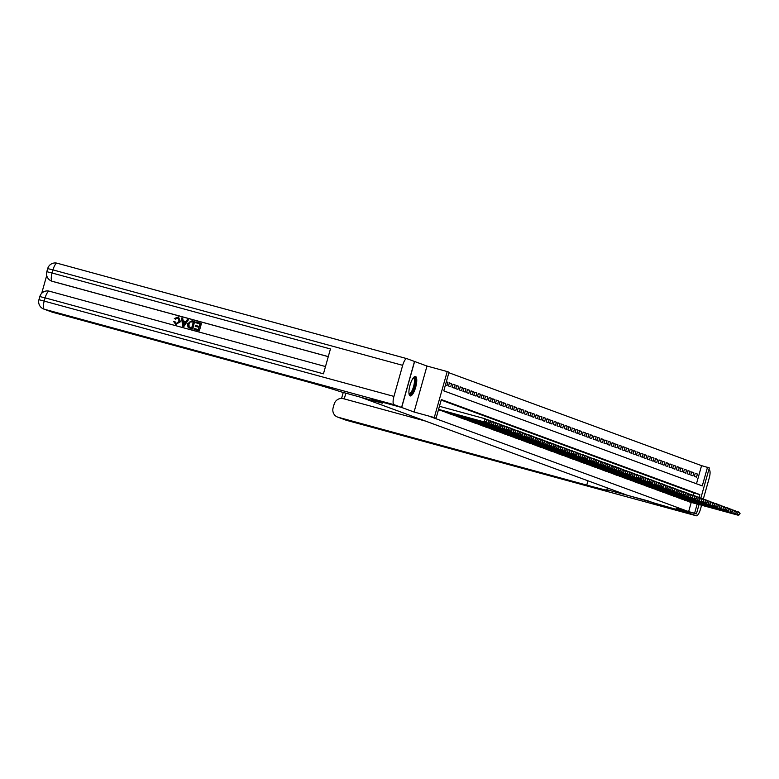 <?xml version="1.0" encoding="UTF-8"?>
<svg xmlns="http://www.w3.org/2000/svg" width="779" height="779" viewBox="0 0 779 779"><rect width="100%" height="100%" fill="white"/><g stroke="black" fill="none" stroke-linecap="round" stroke-linejoin="round"><path stroke-width="1.17" d="M415.567 376.52A10.069 2.999 105.3 0 0 415.499 376.491A10.069 2.999 105.3 0 0 409.988 385.293A10.069 2.999 105.3 0 0 410.124 395.907A10.069 2.999 105.3 0 0 410.192 395.927A10.069 2.999 105.3 0 0 415.704 387.124A10.069 2.999 105.3 0 0 415.567 376.52M696.475 483.769L701.567 465.638L709.328 467.926L700.827 498.171M406.891 358.652A7.751 2.308 105.3 0 0 402.675 365.332L52.972 269.904A7.751 2.308 -74.7 0 1 57.179 263.224L406.891 358.652A7.751 2.308 105.3 0 1 406.94 358.671L414.613 361.495L401.682 407.475L414.068 412.023L434.283 417.544L447.214 371.564L449.016 372.226L443.777 390.863L702.278 485.901L707.517 467.264M414.068 412.023L426.989 366.042L414.613 361.495M426.989 366.042L447.214 371.564M701.567 465.638L448.879 372.732M371.953 399.354L382.343 403.181L360.93 397.339L627.017 495.162L688.558 512.942L688.87 511.852M371.943 399.364L401.682 407.475M687.438 501.033L689.571 501.958M683.816 499.699L685.948 500.624M680.203 498.375L682.336 499.3M676.591 497.041L678.723 497.966M672.968 495.717L675.111 496.642M669.356 494.383L671.488 495.308M665.743 493.058L667.876 493.983M662.131 491.724L664.263 492.649M658.508 490.4L660.641 491.325M654.896 489.066L657.028 489.991M651.283 487.742L653.415 488.667M647.661 486.408L649.803 487.333M644.048 485.083L646.181 486.008M640.435 483.749L642.568 484.674M636.823 482.425L638.955 483.35M633.2 481.091L635.333 482.016M629.588 479.767L631.72 480.692M625.975 478.433L628.108 479.358M622.353 477.108L624.495 478.033M618.74 475.774L620.873 476.699M615.128 474.45L617.26 475.375M611.515 473.116L613.648 474.041M607.893 471.792L610.025 472.717M604.28 470.458L606.413 471.383M600.667 469.133L602.8 470.058M597.045 467.799L599.187 468.724M593.432 466.475L595.565 467.4M589.82 465.141L591.952 466.066M586.207 463.817L588.34 464.742M582.585 462.483L584.717 463.408M578.972 461.158L581.105 462.083M575.36 459.824L577.492 460.749M571.737 458.5L573.88 459.425M568.125 457.166L570.257 458.091M564.512 455.842L566.645 456.767M560.899 454.508L563.032 455.433M557.277 453.183L559.41 454.108M553.665 451.849L555.797 452.774M550.052 450.525L552.184 451.45M546.439 449.191L548.572 450.116M542.817 447.867L544.949 448.792M539.204 446.533L541.337 447.458M535.592 445.208L537.724 446.133M531.969 443.874L534.102 444.799M528.357 442.55L530.489 443.475M524.744 441.216L526.877 442.141M521.132 439.892L523.264 440.817M517.509 438.558L519.642 439.483M513.897 437.233L516.029 438.158M510.284 435.899L512.416 436.824M506.662 434.575L508.794 435.5M503.049 433.241L505.181 434.166M499.436 431.917L501.569 432.842M495.824 430.583L497.956 431.508M492.201 429.258L494.334 430.183M488.589 427.924L490.721 428.849M484.976 426.6L487.109 427.525M481.354 425.266L483.486 426.191M477.741 423.942L479.874 424.867M474.129 422.608L476.261 423.533M470.516 421.283L472.649 422.208M466.894 419.949L469.026 420.874M463.281 418.625L465.414 419.55M459.668 417.291L461.801 418.216M456.046 415.967L458.188 416.892M452.433 414.632L454.566 415.558M448.821 413.308L450.953 414.233M445.208 411.974L447.341 412.899M441.586 410.65L443.718 411.575M438.48 409.705L440.106 410.241M446.299 381.885L447.954 382.333L446.348 381.749M449.347 383.064L451.567 383.667L449.395 382.869L448.529 385.975L450.69 386.774L451.567 383.667M452.959 384.388L455.179 384.992L453.008 384.203L452.141 387.309L454.313 388.108L455.179 384.992M456.572 385.722L458.802 386.326L456.63 385.527L455.754 388.633L457.925 389.432L458.802 386.326M460.194 387.046L462.414 387.65L460.243 386.861L459.367 389.967L461.538 390.766L462.414 387.65M463.807 388.38L466.027 388.984L463.856 388.185L462.989 391.292L465.151 392.09L466.027 388.984M467.419 389.704L469.64 390.308L467.478 389.519L466.602 392.626L468.773 393.424L469.64 390.308M471.032 391.039L473.262 391.642L471.091 390.844L470.214 393.95L472.386 394.749L473.262 391.642M474.654 392.363L476.875 392.967L474.703 392.178L473.827 395.284L475.998 396.083L476.875 392.967M478.267 393.697L480.487 394.301L478.316 393.502L477.449 396.608L479.621 397.407L480.487 394.301M481.88 395.021L484.11 395.625L481.938 394.836L481.062 397.942L483.233 398.741L484.11 395.625M485.502 396.355L487.722 396.959L485.551 396.16L484.674 399.267L486.846 400.065L487.722 396.959M489.115 397.679L491.335 398.283L489.163 397.494L488.297 400.601L490.458 401.399L491.335 398.283M492.727 399.014L494.947 399.617L492.786 398.819L491.909 401.925L494.081 402.724L494.947 399.617M496.34 400.338L498.57 400.942L496.398 400.153L495.522 403.259L497.693 404.058L498.57 400.942M499.962 401.672L502.182 402.276L500.011 401.477L499.135 404.583L501.306 405.382L502.182 402.276M503.575 402.996L505.795 403.6L503.624 402.811L502.757 405.917L504.928 406.716L505.795 403.6M507.187 404.33L509.417 404.934L507.246 404.135L506.369 407.242L508.541 408.04L509.417 404.934M510.81 405.655L513.03 406.258L510.858 405.469L509.982 408.576L512.154 409.364L513.03 406.258M514.422 406.989L516.643 407.592L514.471 406.794L513.604 409.9L515.766 410.699L516.643 407.592M518.035 408.313L520.255 408.917L518.093 408.128L517.217 411.234L519.389 412.023L520.255 408.917M521.648 409.647L523.878 410.251L521.706 409.452L520.83 412.558L523.001 413.357L523.878 410.251M525.27 410.971L527.49 411.575L525.319 410.786L524.442 413.892L526.614 414.681L527.49 411.575M528.883 412.305L531.103 412.909L528.931 412.11L528.065 415.217L530.236 416.015L531.103 412.909M532.495 413.63L534.715 414.233L532.554 413.445L531.677 416.551L533.849 417.34L534.715 414.233M536.108 414.964L538.338 415.567L536.166 414.769L535.29 417.875L537.461 418.674L538.338 415.567M539.73 416.288L541.95 416.892L539.779 416.093L538.912 419.209L541.074 419.998L541.95 416.892M543.343 417.622L545.563 418.226L543.401 417.427L542.525 420.533L544.696 421.332L545.563 418.226M546.955 418.946L549.185 419.55L547.014 418.751L546.137 421.867L548.309 422.656L549.185 419.55M550.578 420.28L552.798 420.884L550.626 420.085L549.75 423.192L551.921 423.99L552.798 420.884M554.19 421.605L556.41 422.208L554.239 421.41L553.372 424.526L555.544 425.315L556.41 422.208M557.803 422.939L560.023 423.542L557.861 422.744L556.985 425.85L559.156 426.649L560.023 423.542M561.416 424.263L563.645 424.867L561.474 424.068L560.598 427.184L562.769 427.973L563.645 424.867M565.038 425.597L567.258 426.201L565.087 425.402L564.22 428.508L566.382 429.307L567.258 426.201M568.651 426.921L570.871 427.525L568.709 426.726L567.833 429.842L570.004 430.631L570.871 427.525M572.263 428.255L574.493 428.859L572.322 428.061L571.445 431.167L573.617 431.965L574.493 428.859M575.885 429.58L578.106 430.183L575.934 429.385L575.058 432.501L577.229 433.29L578.106 430.183M579.498 430.914L581.718 431.517L579.547 430.719L578.68 433.825L580.842 434.624L581.718 431.517M583.111 432.238L585.331 432.842L583.169 432.043L582.293 435.159L584.464 435.948L585.331 432.842M586.723 433.572L588.953 434.176L586.782 433.377L585.905 436.483L588.077 437.282L588.953 434.176M590.346 434.896L592.566 435.5L590.394 434.701L589.528 437.817L591.689 438.606L592.566 435.5M593.958 436.23L596.178 436.834L594.017 436.036L593.14 439.142L595.312 439.94L596.178 436.834M597.571 437.555L599.801 438.158L597.629 437.36L596.753 440.476L598.924 441.265L599.801 438.158M601.193 438.889L603.413 439.492L601.242 438.694L600.366 441.8L602.537 442.599L603.413 439.492M604.806 440.213L607.026 440.817L604.855 440.018L603.988 443.134L606.15 443.923L607.026 440.817M608.418 441.547L610.639 442.151L608.477 441.352L607.601 444.458L609.772 445.257L610.639 442.151M612.031 442.871L614.261 443.475L612.09 442.676L611.213 445.792L613.385 446.581L614.261 443.475M615.653 444.205L617.874 444.809L615.702 444.011L614.835 447.117L616.997 447.915L617.874 444.809M619.266 445.53L621.486 446.133L619.324 445.335L618.448 448.451L620.62 449.24L621.486 446.133M622.879 446.864L625.109 447.467L622.937 446.669L622.061 449.775L624.232 450.574L625.109 447.467M626.501 448.188L628.721 448.792L626.55 447.993L625.673 451.109L627.845 451.898L628.721 448.792M630.114 449.522L632.334 450.126L630.162 449.327L629.296 452.433L631.457 453.232L632.334 450.126M633.726 450.846L635.946 451.45L633.785 450.651L632.908 453.767L635.08 454.556L635.946 451.45M637.339 452.18L639.569 452.784L637.397 451.986L636.521 455.092L638.692 455.89L639.569 452.784M640.961 453.505L643.181 454.108L641.01 453.31L640.143 456.426L642.305 457.215L643.181 454.108M644.574 454.839L646.794 455.442L644.632 454.644L643.756 457.75L645.927 458.549L646.794 455.442M648.186 456.163L650.416 456.767L648.245 455.968L647.368 459.074L649.54 459.873L650.416 456.767M651.809 457.497L654.029 458.101L651.857 457.302L650.981 460.408L653.153 461.207L654.029 458.101M655.421 458.821L657.642 459.425L655.47 458.627L654.603 461.733L656.765 462.531L657.642 459.425M659.034 460.155L661.254 460.759L659.092 459.961L658.216 463.067L660.388 463.865L661.254 460.759M662.647 461.48L664.876 462.083L662.705 461.285L661.829 464.391L664 465.19L664.876 462.083M666.269 462.814L668.489 463.417L666.318 462.619L665.451 465.725L667.613 466.524L668.489 463.417M669.882 464.138L672.102 464.742L669.94 463.943L669.064 467.049L671.235 467.848L672.102 464.742M673.494 465.472L675.724 466.076L673.553 465.277L672.676 468.383L674.848 469.182L675.724 466.076M677.117 466.796L679.337 467.4L677.165 466.602L676.289 469.708L678.46 470.506L679.337 467.4M680.729 468.121L682.949 468.734L680.778 467.936L679.911 471.042L682.073 471.84L682.949 468.734M684.342 469.455L686.562 470.058L684.4 469.26L683.524 472.366L685.695 473.165L686.562 470.058M687.954 470.779L690.184 471.392L688.013 470.594L687.136 473.7L689.308 474.499L690.184 471.392M691.577 472.113L693.797 472.717L691.625 471.918L690.759 475.024L692.921 475.823L693.797 472.717M445.471 384.855L447.078 385.449L447.954 382.333M694.371 476.358L696.543 477.157L697.409 474.051L695.238 473.252L694.371 476.358M699.045 497.411L699.834 494.597L441.333 399.569L436.094 418.206L430.144 416.59L688.646 511.618L691.236 502.406M693.203 495.405L693.885 492.98L441.187 400.075M699.036 504.539L696.397 513.906L676.182 508.385L688.558 512.942M696.397 513.906L694.595 513.244L697.186 504.032M688.646 511.618L694.595 513.244M436.094 418.206L434.283 417.544M693.885 492.98L699.834 494.597M695.189 473.437L697.409 474.051M438.567 409.394L485.083 422.179L438.548 409.481M439.444 406.287L485.054 418.742L486.972 420.329L486.622 421.566L486.972 420.329M486.262 421.439L484.187 421.848L485.054 418.742L486.612 420.193M485.083 422.179L486.622 421.566M413.493 377.64A8.715 2.59 -74.7 0 1 415.061 383.502A8.715 2.59 -74.7 0 1 411.069 393.668A8.715 2.59 -74.7 0 1 409.043 393.921M408.985 393.492A8.072 2.395 105.3 0 0 409.17 393.57A8.072 2.395 105.3 0 0 410.543 392.928A8.072 2.395 105.3 0 0 414.068 384.485A8.072 2.395 105.3 0 0 413.425 378A8.072 2.395 105.3 0 0 413.221 377.981M409.705 395.615A10.01 2.98 105.3 0 0 410.952 394.807A10.01 2.98 105.3 0 0 415.178 385.03A10.01 2.98 105.3 0 0 414.925 376.51M178.138 317.851L175.557 319.156L174.33 318.533L178.352 316.975L180.455 321.727L175.655 324.444M178.498 317.024L180.455 321.727M180.163 321.62L175.811 324.492L173.678 321.581L175.032 321.737L176.395 323.752M188.421 319.809L183.786 326.596L182.646 326.284L181.624 317.949L182.695 318.241L182.861 320.753L185.899 321.591L187.359 319.517L188.421 319.809L183.493 326.489L182.364 326.177M182.695 318.241L183.143 320.831M195.714 322.72L195.957 321.863L201.459 323.392L199.366 330.851L194.331 329.478L194.283 328.504L198.314 329.605L198.957 327.316L195.208 326.284L195.451 325.427L199.2 326.45L199.921 323.869L195.714 322.72L199.921 323.898M328.271 356.655L52.719 281.462A7.751 7.391 110.2 0 1 51.872 281.17M46.711 275.493L41.706 293.274M194.584 321.484L192.773 329.05L187.934 327.005L187.671 323.655L192.033 320.792L194.584 321.484L192.491 328.942L188.82 327.823M402.675 365.332L393.94 396.404A7.751 2.308 105.3 0 0 394.018 404.661L401.575 407.436L371.836 399.315L382.304 403.171L340.063 391.584A32.28 0.789 -164.3 0 0 301.278 380.142L52.68 312.301A7.751 7.391 110.2 0 1 52.105 312.116L43.731 309.039A7.751 7.391 -69.8 0 0 44.315 309.224L52.68 312.301M394.018 404.661L44.315 309.224A7.751 2.308 -74.7 0 1 44.237 300.967L45.114 297.86L323.451 373.823L330.432 348.963L52.096 273.01L52.972 269.904L47.685 268.599L46.808 271.705L52.096 273.01A7.751 2.308 -74.7 0 0 52.174 281.258L52.719 281.462M414.496 361.446L401.575 407.436M198.957 327.316L195.208 326.284M201.177 323.285L199.366 330.851M199.073 330.744L194.049 329.371M193.338 322.068L190.027 321.737L188.674 323.947L189.141 326.937L191.722 327.813L193.338 322.068M193.328 322.097L190.319 321.844L188.956 324.054L189.141 326.937L190.28 327.414M189.433 327.044L190.563 327.521M184.048 324.23L185.353 322.36L182.919 321.698L183.172 325.476L184.048 324.23M185.334 322.389L183.211 321.805L183.454 325.583M174.739 321.63L176.103 323.645L179.151 321.357L178.089 317.832M178.002 317.793L175.275 319.049M688.675 512.981L658.937 504.87L648.469 501.024L607.454 489.884A32.28 0.789 15.7 0 1 608.798 490.507A32.28 0.789 15.7 0 1 586.753 485.093L338.154 417.252L346.519 420.329L696.231 515.756L688.675 512.981L688.977 511.881M606.841 489.66L607.328 487.917M696.231 515.756A7.751 2.308 105.3 0 0 696.28 515.776A7.751 2.308 105.3 0 0 700.496 509.096L701.577 505.23M703.281 499.183L709.231 478.033A7.751 2.308 105.3 0 0 709.153 469.776L708.841 469.659M425.558 421.098L343.373 398.673A7.751 7.391 -69.8 0 0 334.142 404.184L333.11 407.845A7.751 7.391 -69.8 0 0 338.154 417.252M438.558 409.735L487.8 423.172L439.463 410.066M486.223 419.404L489.572 420.397L490.585 421.653L489.874 422.763L490.585 421.653M489.874 422.763L487.8 423.172L488.676 420.066L490.225 421.517M488.706 423.503L490.244 422.9M442.17 411.069L491.413 424.506L443.076 411.4M489.845 420.728L493.195 421.731L494.207 422.987L493.497 424.097L494.207 422.987M493.497 424.097L491.413 424.506L492.289 421.4L493.847 422.851M492.318 424.837L493.857 424.224M445.783 412.393L495.931 426.162L446.688 412.724M493.458 422.062L496.807 423.055L497.82 424.312L497.109 425.422L497.82 424.312M497.109 425.422L495.025 425.831L495.902 422.724L497.46 424.175M495.931 426.162L497.469 425.558M449.405 413.727L499.553 427.496L450.301 414.058M497.07 423.387L500.42 424.389L501.433 425.646L500.722 426.756L501.433 425.646M500.722 426.756L498.648 427.165L499.514 424.058L501.072 425.509M499.553 427.496L501.082 426.882M453.018 415.051L503.166 428.82L453.923 415.382M500.693 424.721L504.042 425.714L505.055 426.97L504.344 428.08L505.055 426.97M504.344 428.08L502.26 428.489L503.137 425.383L504.685 426.834M503.166 428.82L504.704 428.216M456.63 416.385L506.778 430.154L457.536 416.716M504.305 426.045L507.655 427.048L508.668 428.304L507.957 429.414L508.668 428.304M507.957 429.414L505.873 429.823L506.749 426.717L508.307 428.168M506.778 430.154L508.317 429.541M460.243 417.71L509.495 431.147L461.149 418.041M507.918 427.379L511.267 428.372L512.28 429.628L511.569 430.738L512.28 429.628M511.569 430.738L509.495 431.147L510.362 428.041L511.92 429.492M510.391 431.478L511.93 430.875M463.865 419.044L514.013 432.812L464.761 419.375M511.53 428.703L514.88 429.706L515.893 430.962L515.182 432.072L515.893 430.962M515.182 432.072L513.108 432.481L513.984 429.375L515.532 430.826M514.013 432.812L515.552 432.199M467.478 420.368L517.626 434.137L468.383 420.699M515.153 430.037L518.502 431.03L519.515 432.287L518.804 433.397L519.515 432.287M518.804 433.397L516.72 433.806L517.597 430.699L519.155 432.15M517.626 434.137L519.165 433.533M471.091 421.702L521.239 435.471L471.996 422.033M518.765 431.362L522.115 432.364L523.128 433.621L522.417 434.731L523.128 433.621M522.417 434.731L520.333 435.14L521.209 432.033L522.767 433.484M521.239 435.471L522.777 434.857M474.713 423.026L524.861 436.795L475.609 423.357M522.378 432.696L525.728 433.689L526.74 434.945L526.029 436.055L526.74 434.945M526.029 436.055L523.955 436.464L524.822 433.358L526.38 434.809M524.861 436.795L526.39 436.191M478.325 424.36L528.474 438.129L479.231 424.691M526 434.02L529.34 435.023L530.363 436.279L529.652 437.389L530.363 436.279M529.652 437.389L527.568 437.798L528.444 434.692L529.993 436.143M528.474 438.129L530.012 437.516M481.938 425.685L531.181 439.122L482.844 426.016M529.613 435.354L532.963 436.347L533.975 437.603L533.264 438.713L533.975 437.603M533.264 438.713L531.181 439.122L532.057 436.016L533.615 437.467M532.086 439.453L533.625 438.85M485.551 427.019L534.803 440.456L486.456 427.35M533.226 436.678L536.575 437.681L537.588 438.937L536.877 440.047L537.588 438.937M536.877 440.047L534.803 440.456L535.67 437.35L537.228 438.801M535.699 440.787L537.237 440.174M489.173 428.343L539.321 442.112L490.069 428.674M536.838 438.012L540.188 439.005L541.201 440.262L540.49 441.372L541.201 440.262M540.49 441.372L538.416 441.781L539.292 438.674L540.84 440.125M539.321 442.112L540.86 441.508M492.786 429.677L542.934 443.446L493.691 430.008M540.46 439.337L543.81 440.339L544.823 441.596L544.112 442.706L544.823 441.596M544.112 442.706L542.028 443.115L542.905 440.008L544.463 441.459M542.934 443.446L544.472 442.832M496.398 431.001L545.641 444.439L497.304 431.332M544.073 440.671L547.423 441.664L548.435 442.92L547.725 444.03L548.435 442.92M547.725 444.03L545.641 444.439L546.517 441.333L548.075 442.784M546.546 444.77L548.085 444.166M500.021 432.335L550.169 446.104L500.916 432.666M547.686 441.995L551.035 442.998L552.048 444.254L551.337 445.364L552.048 444.254M551.337 445.364L549.263 445.773L550.13 442.667L551.688 444.118M550.169 446.104L551.698 445.491M503.633 433.66L552.876 447.097L504.539 433.991M551.308 443.329L554.648 444.322L555.67 445.578L554.96 446.688L555.67 445.578M554.96 446.688L552.876 447.097L553.752 443.991L555.3 445.442M553.781 447.428L555.32 446.825M507.246 434.994L556.488 448.431L508.151 435.325M554.921 444.653L558.27 445.656L559.283 446.912L558.572 448.022L559.283 446.912M558.572 448.022L556.488 448.431L557.365 445.325L558.923 446.776M557.394 448.762L558.933 448.149M510.858 436.318L560.111 449.756L511.764 436.649M558.533 445.987L561.883 446.98L562.896 448.237L562.185 449.347L562.896 448.237M562.185 449.347L560.111 449.756L560.977 446.649L562.535 448.1M561.007 450.087L562.545 449.483M514.481 437.652L564.629 451.421L515.377 437.983M562.146 447.312L565.496 448.314L566.508 449.571L565.797 450.681L566.508 449.571M565.797 450.681L563.723 451.09L564.6 447.983L566.148 449.434M564.629 451.421L566.167 450.807M518.093 438.976L567.336 452.414L518.999 439.307M565.768 448.646L569.118 449.639L570.131 450.895L569.42 452.005L570.131 450.895M569.42 452.005L567.336 452.414L568.212 449.308L569.77 450.759M568.242 452.745L569.78 452.141M521.706 440.31L570.949 453.748L522.612 440.641M569.381 449.97L572.731 450.973L573.743 452.229L573.032 453.339L573.743 452.229M573.032 453.339L570.949 453.748L571.825 450.642L573.383 452.093M571.854 454.079L573.393 453.466M525.328 441.635L574.571 455.072L526.224 441.966M572.993 451.304L576.343 452.297L577.356 453.553L576.645 454.663L577.356 453.553M576.645 454.663L574.571 455.072L575.438 451.966L576.996 453.417M575.467 455.403L577.005 454.8M528.941 442.969L578.184 456.406L529.847 443.3M576.616 452.628L579.956 453.631L580.978 454.887L580.267 455.988L580.978 454.887M580.267 455.988L578.184 456.406L579.06 453.3L580.608 454.751M579.089 456.737L580.628 456.124M532.554 444.293L581.796 457.731L533.459 444.624M580.228 453.962L583.578 454.955L584.591 456.212L583.88 457.322L584.591 456.212M583.88 457.322L581.796 457.731L582.673 454.624L584.231 456.075M582.702 458.062L584.24 457.458M536.166 445.627L585.418 459.065L537.072 445.958M583.841 455.287L587.191 456.29L588.203 457.546L587.493 458.646L588.203 457.546M587.493 458.646L585.418 459.065L586.285 455.958L587.843 457.409M586.314 459.396L587.853 458.782M539.789 446.951L589.937 460.72L540.684 447.282M587.454 456.621L590.803 457.614L591.816 458.87L591.105 459.98L591.816 458.87M591.105 459.98L589.031 460.389L589.898 457.283L591.456 458.734M589.937 460.72L591.465 460.116M543.401 448.285L592.644 461.723L544.307 448.616M591.076 457.945L594.426 458.948L595.438 460.204L594.728 461.304L595.438 460.204M594.728 461.304L592.644 461.723L593.52 458.617L595.078 460.068M593.549 462.054L595.088 461.441M547.014 449.61L596.256 463.047L547.919 449.941M594.689 459.279L598.038 460.272L599.051 461.528L598.34 462.638L599.051 461.528M598.34 462.638L596.256 463.047L597.133 459.941L598.691 461.392M597.162 463.378L598.7 462.775M550.626 450.944L599.879 464.381L551.532 451.275M598.301 460.603L601.651 461.606L602.664 462.862L601.953 463.963L602.664 462.862M601.953 463.963L599.879 464.381L600.745 461.275L602.303 462.726M600.775 464.712L602.313 464.099M554.249 452.268L604.397 466.037L555.154 452.599M601.924 461.937L605.264 462.93L606.276 464.187L605.565 465.297L606.276 464.187M605.565 465.297L603.491 465.706L604.368 462.599L605.916 464.05M604.397 466.037L605.935 465.433M557.861 453.602L607.104 467.04L558.767 453.933M605.536 463.262L608.886 464.265L609.899 465.511L609.188 466.621L609.899 465.511M609.188 466.621L607.104 467.04L607.98 463.933L609.538 465.384M608.01 467.371L609.548 466.757M561.474 454.926L610.726 468.364L562.38 455.257M609.149 464.596L612.498 465.589L613.511 466.845L612.8 467.955L613.511 466.845M612.8 467.955L610.726 468.364L611.593 465.258L613.151 466.709M611.622 468.695L613.161 468.091M565.096 456.26L615.244 470.029L565.992 456.591M612.761 465.92L616.111 466.923L617.124 468.169L616.413 469.279L617.124 468.169M616.413 469.279L614.339 469.698L615.206 466.592L616.764 468.043M615.244 470.029L616.773 469.416M568.709 457.585L617.951 471.022L569.615 457.916M616.384 467.254L619.733 468.247L620.746 469.503L620.035 470.613L620.746 469.503M620.035 470.613L617.951 471.022L618.828 467.916L620.386 469.367M618.857 471.353L620.396 470.75M572.322 458.919L621.564 472.356L573.227 459.25M619.996 468.578L623.346 469.581L624.359 470.828L623.648 471.938L624.359 470.828M623.648 471.938L621.564 472.356L622.44 469.25L623.998 470.701M622.47 472.687L624.008 472.074M575.934 460.243L625.186 473.681L576.84 460.574M623.609 469.912L626.959 470.906L627.971 472.162L627.261 473.272L627.971 472.162M627.261 473.272L625.186 473.681L626.053 470.574L627.611 472.025M626.082 474.012L627.621 473.408M579.557 461.577L628.799 475.015L580.462 461.908M627.222 471.237L630.571 472.24L631.584 473.486L630.873 474.596L631.584 473.486M630.873 474.596L628.799 475.015L629.675 471.908L631.224 473.359M629.705 475.346L631.243 474.732M583.169 462.901L633.317 476.67L584.075 463.232M630.844 472.571L634.194 473.564L635.206 474.82L634.495 475.93L635.206 474.82M634.495 475.93L632.412 476.339L633.288 473.233L634.846 474.684M633.317 476.67L634.856 476.066M586.782 464.235L636.93 478.004L587.687 464.566M634.457 473.895L637.806 474.898L638.819 476.144L638.108 477.254L638.819 476.144M638.108 477.254L636.024 477.673L636.901 474.567L638.459 476.018M636.93 478.004L638.468 477.391M590.404 465.56L640.552 479.328L591.3 465.891M638.069 475.219L641.419 476.222L642.432 477.478L641.721 478.588L642.432 477.478M641.721 478.588L639.647 478.997L640.513 475.891L642.071 477.342M640.552 479.328L642.081 478.725M594.017 466.894L643.259 480.331L594.922 467.225M641.692 476.553L645.041 477.556L646.054 478.803L645.343 479.913L646.054 478.803M645.343 479.913L643.259 480.331L644.136 477.225L645.684 478.676M644.165 480.662L645.703 480.049M597.629 468.218L647.777 481.987L598.535 468.549M645.304 477.878L648.654 478.881L649.667 480.137L648.956 481.247L649.667 480.137M648.956 481.247L646.872 481.656L647.748 478.549L649.306 480M647.777 481.987L649.316 481.383M601.242 469.552L650.494 482.99L602.148 469.883M648.917 479.212L652.266 480.215L653.279 481.461L652.568 482.571L653.279 481.461M652.568 482.571L650.494 482.99L651.361 479.883L652.919 481.334M651.39 483.321L652.929 482.707M604.864 470.876L655.012 484.645L605.77 471.207M652.529 480.536L655.879 481.539L656.892 482.795L656.181 483.905L656.892 482.795M656.181 483.905L654.107 484.314L654.983 481.208L656.531 482.659M655.012 484.645L656.551 484.041M608.477 472.21L657.719 485.648L609.382 472.541M656.152 481.87L659.501 482.873L660.514 484.119L659.803 485.229L660.514 484.119M659.803 485.229L657.719 485.648L658.596 482.542L660.154 483.993M658.625 485.979L660.164 485.366M612.09 473.535L662.238 487.303L612.995 473.866M659.764 483.194L663.114 484.197L664.127 485.453L663.416 486.563L664.127 485.453M663.416 486.563L661.332 486.972L662.208 483.866L663.766 485.317M662.238 487.303L663.776 486.7M615.712 474.869L665.86 488.637L616.608 475.2M663.377 484.528L666.727 485.531L667.739 486.778L667.028 487.888L667.739 486.778M667.028 487.888L664.954 488.306L665.821 485.2L667.379 486.651M665.86 488.637L667.389 488.024M619.324 476.193L668.567 489.631L620.23 476.524M666.999 485.853L670.349 486.856L671.362 488.112L670.651 489.222L671.362 488.112M670.651 489.222L668.567 489.631L669.443 486.524L670.992 487.975M669.473 489.962L671.011 489.358M622.937 477.527L673.085 491.296L623.843 477.858M670.612 487.187L673.962 488.19L674.974 489.436L674.263 490.546L674.974 489.436M674.263 490.546L672.18 490.965L673.056 487.858L674.614 489.309M673.085 491.296L674.624 490.682M626.55 478.851L675.802 492.289L627.455 479.182M674.225 488.511L677.574 489.514L678.587 490.77L677.876 491.88L678.587 490.77M677.876 491.88L675.802 492.289L676.669 489.183L678.227 490.634M676.698 492.62L678.236 492.016M630.172 480.185L680.32 493.954L631.078 480.516M677.837 489.845L681.187 490.848L682.2 492.094L681.489 493.204L682.2 492.094M681.489 493.204L679.415 493.623L680.291 490.507L681.839 491.968M680.32 493.954L681.859 493.341M633.785 481.51L683.027 494.947L634.69 481.841M681.459 491.169L684.809 492.172L685.822 493.428L685.111 494.538L685.822 493.428M685.111 494.538L683.027 494.947L683.904 491.841L685.462 493.292M683.933 495.278L685.471 494.675M637.397 482.834L687.545 496.613L638.303 483.175M685.072 492.503L688.422 493.506L689.434 494.753L688.724 495.863L689.434 494.753M688.724 495.863L686.64 496.281L687.516 493.165L689.074 494.626M687.545 496.613L689.084 495.999M641.02 484.168L691.168 497.937L641.915 484.499M688.685 493.828L692.034 494.831L693.047 496.087L692.336 497.197L693.047 496.087M692.336 497.197L690.262 497.606L691.129 494.499L692.687 495.95M691.168 497.937L692.697 497.333M644.632 485.492L694.78 499.271L645.538 485.833M692.307 495.162L695.657 496.165L696.669 497.411L695.959 498.521L696.669 497.411M695.959 498.521L693.875 498.94L694.751 495.824L696.299 497.284M694.78 499.271L696.319 498.657M648.245 486.826L698.393 500.595L649.15 487.157M695.92 496.486L699.269 497.489L700.282 498.745L699.571 499.855L700.282 498.745M699.571 499.855L697.487 500.264L698.364 497.158L699.922 498.609M698.393 500.595L699.931 499.991M651.857 488.151L702.006 501.929L652.763 488.491M699.532 497.82L702.882 498.823L703.895 500.069L703.184 501.179L703.895 500.069M703.184 501.179L701.11 501.598L701.976 498.482L703.534 499.943M702.006 501.929L703.544 501.316M655.48 489.485L704.722 502.922L656.385 489.816M703.145 499.144L706.495 500.147L707.507 501.403L706.796 502.513L707.507 501.403M706.796 502.513L704.722 502.922L705.599 499.816L707.147 501.267M705.628 503.253L707.166 502.65M659.092 490.809L709.241 504.588L659.998 491.15M706.767 500.478L710.117 501.481L711.13 502.728L710.419 503.838L711.13 502.728M710.419 503.838L708.335 504.256L709.211 501.14L710.769 502.601M709.241 504.588L710.779 503.974M662.705 492.143L712.853 505.912L663.611 492.474M710.38 501.803L713.73 502.806L714.742 504.062L714.031 505.172L714.742 504.062M714.031 505.172L711.948 505.581L712.824 502.474L714.382 503.925M712.853 505.912L714.392 505.308M666.327 493.467L716.476 507.246L667.223 493.808M713.992 503.137L717.342 504.14L718.355 505.386L717.644 506.496L718.355 505.386M717.644 506.496L715.57 506.915L716.437 503.799L717.995 505.259M716.476 507.246L718.004 506.632M669.94 494.801L720.088 508.57L670.846 495.132M717.615 504.461L720.964 505.464L721.977 506.72L721.266 507.83L721.977 506.72M721.266 507.83L719.183 508.239L720.059 505.133L721.607 506.584M720.088 508.57L721.627 507.966M673.553 496.126L723.701 509.904L674.458 496.466M721.227 505.795L724.577 506.798L725.59 508.044L724.879 509.154L725.59 508.044M724.879 509.154L722.795 509.573L723.672 506.457L725.23 507.918M723.701 509.904L725.239 509.291M677.165 497.46L726.418 510.897L678.071 497.791M724.84 507.119L728.19 508.122L729.202 509.378L728.492 510.488L729.202 509.378M728.492 510.488L726.418 510.897L727.284 507.791L728.842 509.242M727.313 511.228L728.852 510.625M680.788 498.784L730.936 512.563L681.693 499.125M728.453 508.453L731.802 509.456L732.815 510.703L732.104 511.813L732.815 510.703M732.104 511.813L730.03 512.231L730.906 509.115L732.455 510.576M730.936 512.563L732.474 511.949M684.4 500.118L734.548 513.887L685.306 500.449M732.075 509.778L735.425 510.781L736.437 512.037L735.727 513.147L736.437 512.037M735.727 513.147L733.643 513.556L734.519 510.449L736.077 511.9M734.548 513.887L736.087 513.283M688.013 501.442L738.161 515.221L688.918 501.783M735.688 511.112L739.037 512.115L740.05 513.361L739.339 514.471L740.05 513.361M739.339 514.471L737.255 514.89L738.132 511.774L739.69 513.234M738.161 515.221L739.699 514.607M39.826 296.565A7.751 7.751 0 0 1 49.32 291.19A7.751 2.308 -74.7 0 1 49.379 291.2L325.495 366.549L49.32 291.19A7.751 2.308 -74.7 0 0 45.114 297.86L39.826 296.565L38.95 299.672L393.94 396.404M47.685 268.599A7.751 7.751 0 0 1 57.179 263.224A7.751 2.308 -74.7 0 1 57.237 263.244L406.833 358.642M328.29 356.607L52.174 281.258A7.751 7.391 -69.8 0 1 51.599 281.073L52.135 281.277M587.96 480.799L586.753 485.093M345.857 393.22L344.25 398.906M346.519 420.329A7.751 7.391 110.2 0 1 345.944 420.144A7.751 7.751 0 0 0 346.577 420.348A7.751 2.308 -74.7 0 1 346.519 420.329M346.636 420.358A7.751 2.308 -74.7 0 1 346.577 420.348L696.28 515.776M38.95 299.672A7.751 7.751 0 0 0 43.731 309.039M46.808 271.705A7.751 7.751 0 0 0 51.599 281.073M337.58 417.067L345.944 420.144M343.227 392.499L341.562 398.42"/></g></svg>

